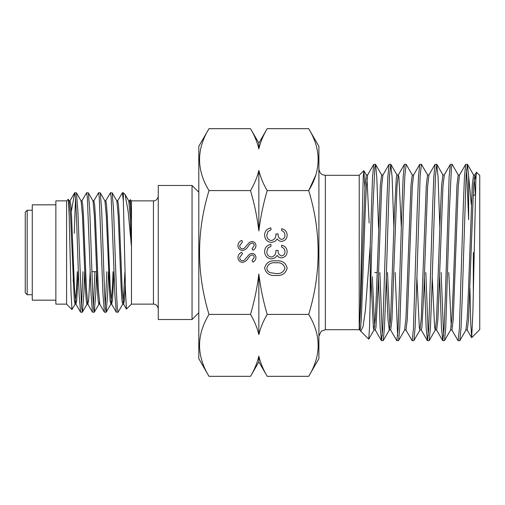 <?xml version="1.0" encoding="UTF-8"?>
<svg xmlns="http://www.w3.org/2000/svg" width="505" height="505" viewBox="0 0 505 505"><rect width="100%" height="100%" fill="white"/><g stroke="black" fill="none" stroke-linecap="round" stroke-linejoin="round"><path stroke-width="0.76" d="M198.806 358.657L198.806 146.343L209.001 128.68C196.42 149.265 196.42 169.901 209.001 190.587C196.42 231.738 196.42 273.009 209.001 314.413C196.42 334.998 196.42 355.634 209.001 376.32L198.806 358.657M241.674 240.374L242.539 241.826L239.679 245.594C239.749 247.538 240.721 248.662 242.589 248.952L244.275 248.34L249.344 242.432L251.957 241.478C254.463 241.743 255.795 243.151 255.959 245.701C255.789 247.696 254.817 249.218 253.055 250.272L252.001 248.883L254.198 245.531C254.166 244.06 253.441 243.221 252.027 243.012L249.811 244.149L248.1 246.453C246.838 248.706 244.994 250.051 242.564 250.493C239.686 250.145 238.139 248.511 237.924 245.594C238.126 243.151 239.376 241.415 241.674 240.374M281.664 247.141L281.664 245.215C285.085 246.017 286.916 248.144 287.168 251.597C286.979 255.24 285.123 257.329 281.594 257.859C279.682 257.815 278.211 256.982 277.182 255.36L275.351 257.683L271.538 258.964C267.183 258.44 264.873 255.966 264.62 251.541C264.841 247.526 266.949 245.146 270.945 244.388L270.945 246.314L267.978 247.993L266.817 251.578C266.855 254.709 268.363 256.527 271.355 257.039C274.613 256.243 276.128 254.047 275.894 250.436L278.091 250.436C277.92 253.321 279.088 255.151 281.601 255.94C283.848 255.467 284.965 254.028 284.965 251.623C284.87 249.419 283.772 247.923 281.664 247.141M315.694 175.298L308.707 190.587C321.287 170.002 321.287 149.366 308.707 128.68L318.901 146.343L318.901 358.657L308.707 376.32C321.287 355.735 321.287 335.099 308.707 314.413C321.287 273.009 321.287 231.738 308.707 190.587L267.189 190.587C263.282 203.831 260.498 217.283 258.85 230.949C257.19 217.188 254.406 203.736 250.512 190.587L209.001 190.587M250.512 314.413C254.425 301.169 257.209 287.717 258.85 274.051C260.517 287.812 263.294 301.264 267.189 314.413C263.263 321.066 260.485 327.795 258.85 334.588C257.184 327.701 254.406 320.972 250.512 314.413L209.001 314.413M308.707 314.413L267.189 314.413M275.882 260.889C281.973 260.252 285.735 262.644 287.168 268.06C285.761 273.527 281.998 275.995 275.882 275.459C269.771 275.995 266.015 273.527 264.62 268.06C266.047 262.657 269.803 260.264 275.882 260.889M281.664 230.64L281.664 228.714C285.085 229.516 286.916 231.65 287.168 235.103C286.979 238.745 285.123 240.834 281.594 241.365C279.682 241.321 278.211 240.487 277.182 238.859L275.351 241.182L271.538 242.463C267.183 241.945 264.873 239.471 264.62 235.046C264.841 231.031 266.949 228.645 270.945 227.894L270.945 229.819L267.978 231.498L266.817 235.077C266.855 238.215 268.363 240.033 271.355 240.538C274.613 239.749 276.128 237.546 275.894 233.941L278.091 233.941C277.92 236.826 279.088 238.657 281.601 239.439C283.848 238.966 284.965 237.533 284.965 235.128C284.87 232.925 283.772 231.429 281.664 230.64M241.674 252.254L242.539 253.706L239.679 257.468C239.749 259.418 240.721 260.542 242.589 260.832L244.275 260.214L249.344 254.312L251.957 253.352C254.463 253.624 255.795 255.031 255.959 257.582C255.789 259.57 254.817 261.098 253.055 262.152L252.001 260.757L254.198 257.411C254.166 255.94 253.441 255.101 252.027 254.892L249.811 256.022L248.1 258.333C246.838 260.586 244.994 261.931 242.564 262.373C239.686 262.026 238.139 260.391 237.924 257.468C238.126 255.031 239.376 253.289 241.674 252.254M308.707 376.32L267.189 376.32C263.301 369.761 260.517 363.032 258.85 356.145L258.85 361.877L250.512 376.32C254.444 369.66 257.222 362.937 258.85 356.145C257.184 363.032 254.406 369.761 250.512 376.32L209.001 376.32M308.707 128.68L267.189 128.68L258.85 143.123L258.85 148.855C260.517 141.968 263.301 135.239 267.189 128.68C263.263 135.34 260.485 142.063 258.85 148.855C257.184 141.968 254.406 135.239 250.512 128.68L209.001 128.68M250.512 190.587C254.444 183.934 257.222 177.205 258.85 170.412C260.517 177.299 263.301 184.028 267.189 190.587M258.85 230.949L258.85 170.412M258.85 334.588L258.85 274.051M266.817 268.123C267.031 270.44 268.256 271.974 270.503 272.725L275.894 273.533C280.622 274.026 283.646 272.22 284.965 268.123C283.671 263.989 280.647 262.221 275.894 262.815C271.141 262.215 268.117 263.989 266.817 268.123M325.334 175.292L325.334 329.708L359.219 329.708L359.219 175.292L325.334 175.292L323.25 174.945C322.581 174.787 319.457 173.701 318.901 168.859M359.219 329.708L359.541 330.03L359.541 324.538C360.229 313.977 360.747 283.797 361.397 252.5L363.234 177.318L363.89 170.715L364.875 187.677M360.696 331.179L368.745 339.139L369.477 328.521L370.216 301.144L370.216 245.834L365.399 310.203L363.026 326.817L360.696 331.179L360.065 330.017M359.541 324.538C360.658 312.355 361.397 284.34 362.464 252.5L365.02 185.36L366.295 174.97L367.69 174.97L366.346 186.427L365.134 213.735L361.309 319.64L360.633 327.48L360.027 330.03L359.541 330.03M369.155 223.084L366.99 178.309M389.071 164.39L387.834 177.186L386.615 208.401L382.784 328.881L381.509 340.698L383.213 340.61L384.45 327.814L385.668 296.599L389.5 176.119L390.775 164.302L389.071 164.39L382.897 175.071L381.666 186.427L377.904 291.265L375.954 327.48L375.348 330.03L373.959 330.03L373.353 327.48L370.992 278.861M374.653 326.691L372.318 276.658M382.954 174.97L381.616 174.97L380.341 185.36L376.509 291.265L375.303 318.573L373.959 330.03M404.391 164.39L403.154 177.186L401.936 208.401L398.104 328.881L396.829 340.698L398.533 340.61L399.771 327.814L403.545 208.401L404.821 176.119L406.096 164.302L404.492 164.302L398.218 175.071L396.987 186.427L391.949 319.64L390.668 330.03L389.33 330.03M389.974 326.691L387.499 272.555M401.361 228.26L398.937 177.52L398.331 174.97L396.936 174.97L396.33 177.52L394.38 213.735L390.624 318.573L389.387 329.929L383.213 340.61M389.273 330.03L387.998 319.64L386.243 276.74M419.712 164.39L418.475 177.186L417.256 208.401L413.425 328.881L412.149 340.698L413.854 340.61L415.091 327.814L416.309 296.599L420.141 176.119L421.416 164.302L419.712 164.39L413.538 175.071L412.307 186.427L407.264 319.64L405.988 330.03L404.593 330.03L405.944 318.573L410.982 185.36L412.257 174.97L413.595 174.97M428.972 174.97L427.621 186.427L423.865 291.265L421.915 327.48L421.309 330.03L419.914 330.03L419.314 327.48L416.884 276.74M428.915 174.97L427.577 174.97L426.302 185.36L421.265 318.573L419.914 330.03M429.174 340.61L430.411 327.814L431.63 296.599L435.462 176.119L436.737 164.302L435.032 164.39L433.795 177.186L432.577 208.401L428.745 328.881L427.47 340.698L429.174 340.61L435.348 329.929L436.579 318.573L440.341 213.735L441.623 185.36L442.898 174.97L444.293 174.97L442.942 186.427L437.904 319.64L436.629 330.03L435.234 330.03L434.635 327.48L432.204 276.74M465.673 164.39L464.436 177.186L463.218 208.401L459.386 328.881L458.111 340.698L459.815 340.61L461.052 327.814L462.271 296.599L466.102 176.119L467.377 164.302L465.673 164.39L459.499 175.071L458.262 186.427L453.225 319.64L451.95 330.03L450.555 330.03L451.899 318.573L453.111 291.265L456.937 185.36L458.218 174.97L459.556 174.97M451.255 326.691L448.781 272.555M471.102 252.5L468.545 319.64L467.27 330.03L465.875 330.03L467.22 318.573L468.432 291.265L472.257 185.36L473.538 174.97L474.927 174.97L473.583 186.427L471.102 252.5M475.817 180.216L474.927 174.97M475.319 194.412L474.233 178.309M370.216 301.144L372.905 208.401L374.849 167.206L375.556 164.39L376.793 177.186L378.586 228.26M375.455 164.302L373.75 164.39L372.513 177.186L370.216 245.834M379.867 272.555L382.31 335.737M381.509 340.698L380.17 327.814L378.384 276.74M390.775 164.302L392.114 177.186L393.906 228.26M395.188 272.555L397.631 335.737M396.829 340.698L390.554 329.929M406.096 164.302L412.37 175.071M412.149 340.698L405.875 329.929M421.416 164.302L427.691 175.071M425.829 272.555L428.272 335.737M427.47 340.698L426.132 327.814L424.339 276.74M436.737 164.302L438.075 177.186L439.861 228.26M441.149 272.555L443.592 335.737M452.057 164.302L450.353 164.39L449.115 177.186L445.341 296.599L444.065 328.881L442.79 340.698L444.495 340.61L445.732 327.814L449.5 208.401L451.451 167.206L452.158 164.39L458.332 175.071M442.79 340.698L441.452 327.814L439.659 276.74M458.111 340.698L451.836 329.929M467.377 164.302L468.653 176.093L468.653 219.725L466.576 169.263M468.653 176.093L471.304 204.702M471.683 337.668L479.75 329.601L479.75 175.399L476.467 172.211L475.874 179.01L472.901 312.191L471.683 337.668L470.748 323.648L469.921 288.33M473.318 293.462L473.318 252.5M374.786 272.555L377.128 272.555M27.182 294.743L27.182 210.257L25.25 212.188L25.25 292.812L27.182 294.743L32.27 294.743M192.045 319.52L158.267 319.52L158.267 185.48L192.045 185.48L192.045 319.52L198.806 312.765M110.437 192.771L112.192 192.853L113.587 210.263L116.567 294.737L117.311 307.684L118.056 312.229L116.295 312.147L114.9 294.737L111.182 197.316L110.437 192.771L105.678 200.914M118.056 312.229L122.81 304.086M83.009 271.696L81.482 306.604M82.309 312.229L80.554 312.147L79.159 294.737L77.669 252.5C76.678 220.496 75.674 191.774 74.683 192.771L76.451 192.853L77.846 210.263L81.564 307.684L82.41 312.147L83.798 294.737L84.67 271.696M94.921 271.696L93.393 306.604M86.607 192.771L88.362 192.853L89.757 210.263L92.737 294.737L93.482 307.684L94.227 312.229L92.465 312.147L91.07 294.737L87.352 197.316L86.607 192.771L81.848 200.914M94.227 312.229L95.716 294.737L96.588 271.696M106.839 271.696L105.311 306.604M98.519 192.771L100.28 192.853L101.669 210.263L104.649 294.737L105.394 307.684L106.138 312.229L104.383 312.147L102.988 294.737L99.264 197.316L98.519 192.771L93.766 200.914M106.138 312.229L107.628 294.737L108.499 271.696M74.248 233.304L75.523 198.396M129.507 200.914L130.277 199.683L131.464 200.87L131.464 304.13L153.444 304.13C153.798 303.896 157.661 304.357 158.267 308.959M55.866 204.834L32.27 204.834L32.27 300.166L55.866 300.166M66.584 200.87L55.866 200.87L55.866 304.13L66.584 304.13L71.962 309.508L71.028 292.427L69.172 215.572L68.257 199.292L66.584 200.87L66.584 304.13M73.452 271.696L73.212 281.872M77.297 271.696L76.526 289.049L75.15 304.086L71.962 309.508M130.277 199.683L131.407 222.282L131.407 246.156L128.188 211.652L125.133 194.627L123.365 192.771L123.365 201.047L125.518 291.814L126.433 309.073L131.464 304.13M71.3 211.551L74.683 192.771M123.365 201.047L122.349 192.771L117.596 200.914M69.084 200.813L70.05 200.813L70.795 204.746L71.54 215.951L74.513 289.049L75.895 304.086L76.747 300.254L78.262 271.696M80.996 200.813L81.962 200.813L82.706 204.746L83.451 215.951L86.431 289.049L87.807 304.086L88.665 300.254L90.174 271.696M92.914 200.813L93.879 200.813L94.624 204.746L95.363 215.951L98.342 289.049L99.832 304.187L98.866 304.187L99.352 302.482M104.825 200.813L105.791 200.813L106.536 204.746L107.281 215.951L110.26 289.049L111.637 304.086L112.495 300.254L114.004 271.696M116.743 200.813L117.703 200.813L118.448 204.746L119.193 215.951L122.172 289.049L123.548 304.086L124.407 300.254L125.335 285.18M128.655 200.813L129.621 200.813L130.366 204.746L131.407 222.282M68.257 199.292L69.191 200.914L70.574 215.951L74.292 300.254L75.037 304.187L76.002 304.187M76.451 192.853L81.109 200.914L82.485 215.951L85.465 289.049L86.21 300.254L86.955 304.187L87.434 302.482M88.362 192.853L93.021 200.914L94.403 215.951L97.377 289.049L98.121 300.254L98.866 304.187M100.28 192.853L104.939 200.914L106.315 215.951L110.039 300.254L110.898 304.086L112.274 289.049L113.044 271.696M112.192 192.853L116.851 200.914L118.233 215.951L121.206 289.049L121.951 300.254L122.696 304.187L123.662 304.187M123.182 302.482L124.956 271.696M125.133 194.627L128.769 200.914L130.145 215.951L131.407 246.156M131.464 200.87L153.444 200.87L153.444 304.13M325.334 329.708L321.237 331.185L318.901 336.141M258.85 143.123L250.512 128.68M258.85 361.877L267.189 376.32M359.219 175.292L363.821 170.69M473.318 195.669L475.319 194.513M467.478 164.39L473.652 175.071M459.815 340.61L465.989 329.929M444.495 340.61L450.668 329.929M436.838 164.39L443.011 175.071M413.854 340.61L420.027 329.929M398.533 340.61L404.707 329.929M390.876 164.39L397.05 175.071M375.556 164.39L381.73 175.071M368.745 339.139L374.072 329.929M363.89 170.715L366.409 175.071M471.613 337.643L467.157 329.929M476.467 172.211L474.814 175.071M444.179 175.071L450.353 164.39M436.516 329.929L442.689 340.61M428.859 175.071L435.032 164.39M421.195 329.929L427.369 340.61M375.234 329.929L381.408 340.61M367.577 175.071L373.75 164.39M359.913 329.929L360.425 330.813M153.444 200.87C153.798 201.104 157.661 200.643 158.267 196.041M91.866 271.696L96.613 271.696M122.349 192.771L123.365 192.771M87.921 304.187L86.955 304.187M111.75 304.187L110.784 304.187M116.295 312.147L111.637 304.086M104.383 312.147L99.725 304.086M92.465 312.147L87.807 304.086M80.554 312.147L75.895 304.086M74.475 193.068L69.936 200.914M123.548 304.086L126.433 309.073M87.068 304.086L82.41 312.147M98.98 304.086L94.321 312.147M110.898 304.086L106.239 312.147M198.806 192.235L192.045 185.48M27.182 210.257L32.27 210.257"/></g></svg>
